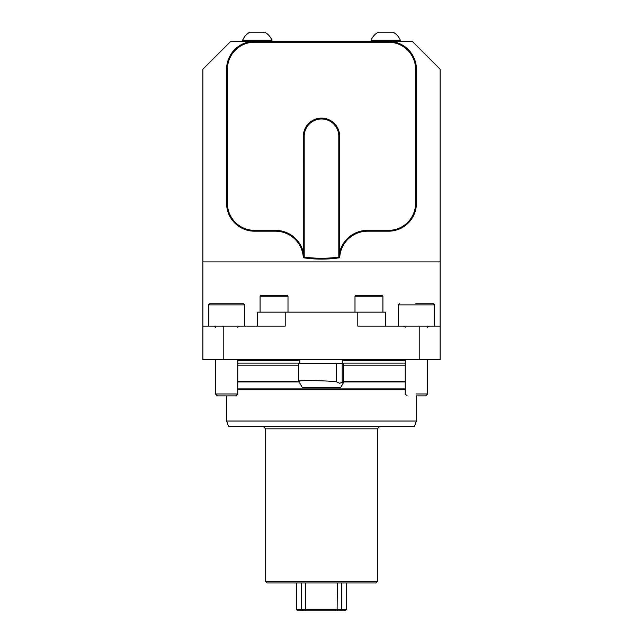 <?xml version="1.0" encoding="UTF-8"?>
<svg xmlns="http://www.w3.org/2000/svg" width="643" height="643" viewBox="0 0 643 643"><rect width="100%" height="100%" fill="white"/><g stroke="black" fill="none" stroke-linecap="round" stroke-linejoin="round"><path stroke-width="0.96" d="M339.649 252.217A28.75 28.75 0 0 1 367.563 230.355L388.501 230.355A27.078 27.078 0 0 0 415.579 203.276L415.579 69.275A27.078 27.078 0 0 0 388.501 42.197L254.499 42.197A27.078 27.078 0 0 0 227.421 69.275L227.421 203.276A27.078 27.078 0 0 0 254.499 230.355L275.437 230.355A28.75 28.75 0 0 1 303.351 252.217A28.75 28.75 0 0 0 275.437 230.355L254.499 230.355A27.078 27.078 0 0 1 227.421 203.276L227.421 69.275A27.078 27.078 0 0 1 254.499 42.197L388.501 42.197A27.078 27.078 0 0 1 415.579 69.275L415.579 203.276A27.078 27.078 0 0 1 388.501 230.355L367.563 230.355A28.75 28.75 0 0 0 339.649 252.217M304.195 136.276L304.195 257.039A121.993 121.993 0 0 0 338.805 257.039L338.805 136.276A17.305 17.305 0 0 0 321.5 118.971A17.305 17.305 0 0 0 304.195 136.276L304.195 257.039L303.351 257.763L303.351 136.276A18.149 18.149 0 0 1 321.5 118.135A18.149 18.149 0 0 1 339.649 136.276L339.649 257.763A122.829 122.829 0 0 1 303.351 257.763A27.914 27.914 0 0 0 275.437 231.191L254.499 231.191A27.914 27.914 0 0 1 226.585 203.276L226.585 69.275A27.914 27.914 0 0 1 254.499 41.361L388.501 41.361A27.914 27.914 0 0 1 416.415 69.275L416.415 203.276A27.914 27.914 0 0 1 388.501 231.191L367.563 231.191A27.914 27.914 0 0 0 339.681 257.755L338.805 257.039L338.805 136.276A17.305 17.305 0 0 0 321.5 118.971A17.305 17.305 0 0 0 304.195 136.276L303.351 136.276A18.149 18.149 0 0 1 321.5 118.135A18.149 18.149 0 0 1 339.649 136.276L339.649 257.763L338.805 257.039A121.993 121.993 0 0 1 304.195 257.039L303.319 257.755L303.351 136.276L304.195 136.276M415.804 303.777L433.446 303.777L415.804 303.777M416.013 393.966L427.579 393.966L427.579 359.606L427.579 393.966L416.013 393.966M416.085 395.895L425.65 395.895L427.579 393.966L425.65 395.895L416.085 395.895M209.554 303.777L243.617 303.777L209.554 303.777L208.436 304.886L209.554 303.777M215.421 393.966L237.749 393.966L237.749 359.606L237.749 393.966L215.421 393.966L215.421 359.606L215.421 393.966L217.35 395.895L235.82 395.895L237.749 393.966L235.82 395.895L217.35 395.895L215.421 393.966M202.858 359.606L202.858 69.275L230.773 41.361L412.227 41.361L440.142 69.275L440.142 359.606L202.858 359.606M342.213 363.231L342.213 382.384L343.378 382.818L340.669 387.52L302.331 387.52L298.714 381.243L298.714 363.231L343.378 363.231L343.378 382.818M299.879 381.661C291.552 380.27 320.68 380.27 336.193 381.661L336.193 363.231M336.193 381.661L339.657 383.26L342.213 382.384M377.328 581.537L375.938 582.936L267.062 582.936L265.672 581.537L377.328 581.537L377.328 428.841L265.672 428.841L265.672 581.537M257.296 326.105L257.296 312.144L357.789 312.144L357.789 326.105L440.142 326.105M202.858 326.105L285.211 326.105L285.211 312.144M416.415 421.02L414.381 426.606L228.619 426.606L226.585 421.02L416.415 421.02L416.415 395.895M405.251 389.473L237.749 389.473M237.749 388.919L405.251 388.919M299.108 381.942L237.749 381.942M405.251 381.942L343.378 381.942M343.378 381.379L405.251 381.379M237.749 381.379L298.778 381.379M343.378 365.192L405.251 365.192M237.749 365.192L298.714 365.192M202.858 261.902L440.142 261.902M342.261 363.11L405.251 363.11M237.749 363.11L299.831 363.11M223.796 326.105L223.796 359.606M419.204 359.606L419.204 326.105M388.501 41.361L388.501 42.197L388.501 41.361A27.914 27.914 0 0 1 416.415 69.275L416.415 203.276A27.914 27.914 0 0 1 388.501 231.191L367.563 231.191A27.914 27.914 0 0 0 339.681 257.755A122.829 122.829 0 0 1 303.351 257.763L303.319 257.755A27.914 27.914 0 0 0 275.437 231.191L254.499 231.191A27.914 27.914 0 0 1 226.585 203.276L226.585 69.275A27.914 27.914 0 0 1 254.499 41.361L254.499 42.197L254.499 41.361M305.658 582.936L305.658 609.451L346.625 609.451L345.227 610.85L297.773 610.85L296.375 609.451L301.535 609.451L301.535 582.936M340.597 610.85L341.465 609.451L341.465 582.936M337.342 582.936L337.101 610.85M302.403 610.85L301.535 609.451L305.658 609.451L305.899 610.85M257.296 32.15L264.619 32.15A15.762 15.762 0 0 1 271.949 40.3L242.636 40.3A15.762 15.762 0 0 1 249.966 32.15L257.296 32.15M385.704 32.15L393.034 32.15A15.762 15.762 0 0 1 400.364 40.3L371.051 40.3A15.762 15.762 0 0 1 378.381 32.15L385.704 32.15M267.745 295.402L287.164 295.402L288 296.238L260.085 296.238L260.921 295.402L267.745 295.402M362.66 295.402L382.079 295.402L382.915 296.238L355 296.238L355.836 295.402L362.66 295.402M357.789 312.144L385.704 312.144L385.704 326.105M339.649 136.276L338.805 136.276L339.649 136.276M275.437 231.191L275.437 230.355L275.437 231.191M254.499 231.191L254.499 230.355L254.499 231.191M226.585 203.276L227.421 203.276L226.585 203.276M226.585 69.275L227.421 69.275L226.585 69.275M416.415 69.275L415.579 69.275L416.415 69.275M416.415 203.276L415.579 203.276L416.415 203.276M388.501 231.191L388.501 230.355L388.501 231.191M367.563 231.191L367.563 230.355L367.563 231.191M415.764 304.886L398.266 304.886L399.383 303.777L398.266 304.886L434.564 304.886L415.764 304.886M244.734 304.886L208.436 304.886L244.734 304.886L243.617 303.777L244.734 304.886L244.734 326.105L244.734 304.886M342.261 360.442L405.251 360.442M237.749 360.442L299.831 360.442M434.564 326.105L434.564 304.886L433.446 303.777L434.564 304.886L434.564 326.105M398.266 326.105L398.266 304.886L398.266 326.105M405.251 393.966L405.251 359.606L405.251 393.966L407.18 395.895L405.251 393.966M404.134 326.105L405.251 327.223M428.696 326.105L427.579 327.223M208.436 326.105L208.436 304.886L208.436 326.105M237.749 327.223L238.866 326.105M215.421 327.223L214.304 326.105L215.421 327.223M299.831 359.606L299.831 363.231M342.261 359.606L342.261 363.231M226.585 395.895L226.585 421.02M265.672 428.841L263.437 426.606M377.328 428.841L379.563 426.606M296.375 609.451L296.375 582.936M346.625 609.451L346.625 582.936M271.949 41.361L271.949 40.3M242.636 41.361L242.636 40.3M400.364 41.361L400.364 40.3M371.051 41.361L371.051 40.3M288 312.144L288 296.238M260.085 312.144L260.085 296.238M382.915 312.144L382.915 296.238M355 312.144L355 296.238"/></g></svg>
